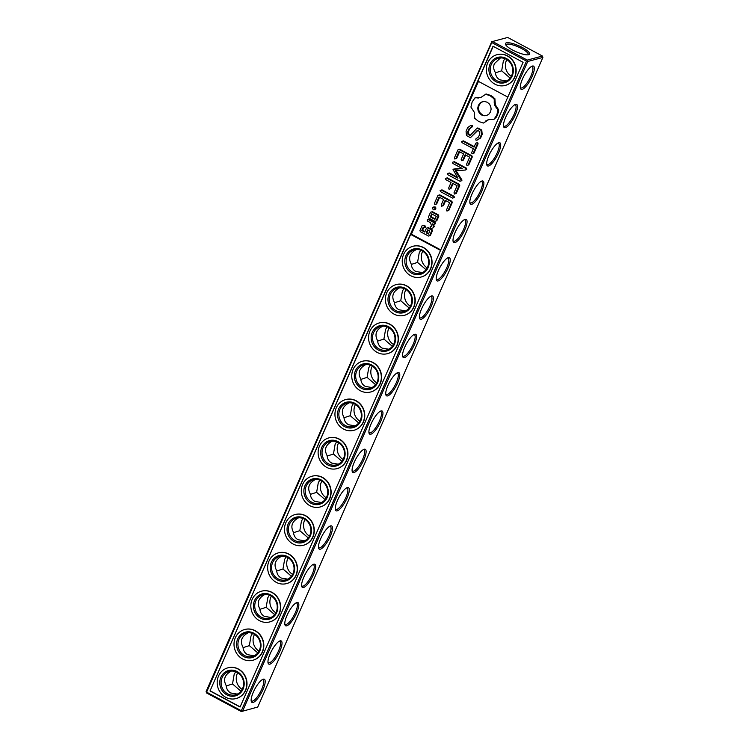 <?xml version="1.0" encoding="UTF-8"?>
<svg xmlns="http://www.w3.org/2000/svg" width="749" height="749" viewBox="0 0 749 749"><rect width="100%" height="100%" fill="white"/><g stroke="black" fill="none" stroke-linecap="round" stroke-linejoin="round"><path stroke-width="1.12" d="M491.756 42.524L206.593 692.151L241.337 710.735L526.5 61.109L491.756 42.524L491.709 41.785L492.542 41.504L507.691 37.45L542.426 56.035L542.903 57.42L257.74 707.047L241.309 711.55L257.74 707.047M511.305 76.267A12.096 11.188 75 0 1 506.839 59.592M427.202 267.88A12.096 11.188 75 0 1 422.736 251.196M410.377 306.201A12.096 11.188 75 0 1 405.911 289.517M393.553 344.521A12.096 11.188 75 0 1 389.087 327.837M376.738 382.842A12.096 11.188 75 0 1 372.262 366.158M359.913 421.163A12.096 11.188 75 0 1 355.447 404.479M343.089 459.483A12.096 11.188 75 0 1 338.623 442.799M326.264 497.804A12.096 11.188 75 0 1 321.798 481.12M309.449 536.125A12.096 11.188 75 0 1 304.983 519.441M292.625 574.446A12.096 11.188 75 0 1 288.159 557.762M275.801 612.766A12.096 11.188 75 0 1 271.335 596.092M258.976 651.087A12.096 11.188 75 0 1 254.51 634.412M242.161 689.408A12.096 11.188 75 0 1 237.695 672.733M542.903 57.42L527.755 61.474L242.592 711.101M253.059 702.478A13.136 3.782 -61.9 0 1 251.261 701.345A13.136 3.782 -61.9 0 1 254.838 689.043A13.136 3.782 -61.9 0 1 263.077 679.249A13.136 3.782 -61.9 0 1 263.114 689.295A13.136 3.782 -61.9 0 1 253.059 702.478M269.883 664.157A13.136 3.782 -61.9 0 1 268.076 663.024A13.136 3.782 -61.9 0 1 271.653 650.722A13.136 3.782 -61.9 0 1 279.901 640.929A13.136 3.782 -61.9 0 1 279.939 650.975A13.136 3.782 -61.9 0 1 269.883 664.157M286.698 625.836A13.136 3.782 -61.9 0 1 284.901 624.703A13.136 3.782 -61.9 0 1 288.477 612.401A13.136 3.782 -61.9 0 1 296.726 602.599A13.136 3.782 -61.9 0 1 296.754 612.645A13.136 3.782 -61.9 0 1 286.698 625.836M303.523 587.516A13.136 3.782 -61.9 0 1 301.725 586.383A13.136 3.782 -61.9 0 1 305.302 574.08A13.136 3.782 -61.9 0 1 313.541 564.278A13.136 3.782 -61.9 0 1 313.578 574.324A13.136 3.782 -61.9 0 1 303.523 587.516M320.347 549.195A13.136 3.782 -61.9 0 1 318.55 548.053A13.136 3.782 -61.9 0 1 322.126 535.76A13.136 3.782 -61.9 0 1 330.365 525.957A13.136 3.782 -61.9 0 1 330.403 536.003A13.136 3.782 -61.9 0 1 320.347 549.195M337.162 510.874A13.136 3.782 -61.9 0 1 335.365 509.732A13.136 3.782 -61.9 0 1 338.941 497.439A13.136 3.782 -61.9 0 1 347.19 487.636A13.136 3.782 -61.9 0 1 347.227 497.682A13.136 3.782 -61.9 0 1 337.162 510.874M353.987 472.553A13.136 3.782 -61.9 0 1 352.189 471.411A13.136 3.782 -61.9 0 1 355.766 459.118A13.136 3.782 -61.9 0 1 364.005 449.316A13.136 3.782 -61.9 0 1 364.042 459.362A13.136 3.782 -61.9 0 1 353.987 472.553M370.811 434.233A13.136 3.782 -61.9 0 1 369.014 433.091A13.136 3.782 -61.9 0 1 372.59 420.798A13.136 3.782 -61.9 0 1 380.829 410.995A13.136 3.782 -61.9 0 1 380.867 421.041A13.136 3.782 -61.9 0 1 370.811 434.233M387.636 395.912A13.136 3.782 -61.9 0 1 385.829 394.77A13.136 3.782 -61.9 0 1 389.405 382.477A13.136 3.782 -61.9 0 1 397.653 372.674A13.136 3.782 -61.9 0 1 397.691 382.72A13.136 3.782 -61.9 0 1 387.636 395.912M404.451 357.591A13.136 3.782 -61.9 0 1 402.653 356.449A13.136 3.782 -61.9 0 1 406.23 344.156A13.136 3.782 -61.9 0 1 414.478 334.354A13.136 3.782 -61.9 0 1 414.506 344.4A13.136 3.782 -61.9 0 1 404.451 357.591M421.275 319.271A13.136 3.782 -61.9 0 1 419.477 318.128A13.136 3.782 -61.9 0 1 423.054 305.835A13.136 3.782 -61.9 0 1 431.293 296.033A13.136 3.782 -61.9 0 1 431.33 306.079A13.136 3.782 -61.9 0 1 421.275 319.271M438.099 280.95A13.136 3.782 -61.9 0 1 436.302 279.808A13.136 3.782 -61.9 0 1 439.878 267.515A13.136 3.782 -61.9 0 1 448.117 257.712A13.136 3.782 -61.9 0 1 448.155 267.758A13.136 3.782 -61.9 0 1 438.099 280.95M454.924 242.629A13.136 3.782 -61.9 0 1 453.117 241.487A13.136 3.782 -61.9 0 1 456.693 229.194A13.136 3.782 -61.9 0 1 464.942 219.391A13.136 3.782 -61.9 0 1 464.979 229.437A13.136 3.782 -61.9 0 1 454.924 242.629M471.739 204.308A13.136 3.782 -61.9 0 1 469.941 203.166A13.136 3.782 -61.9 0 1 473.518 190.873A13.136 3.782 -61.9 0 1 481.766 181.071A13.136 3.782 -61.9 0 1 481.794 191.117A13.136 3.782 -61.9 0 1 471.739 204.308M488.563 165.988A13.136 3.782 -61.9 0 1 486.766 164.846A13.136 3.782 -61.9 0 1 490.342 152.553A13.136 3.782 -61.9 0 1 498.581 142.75A13.136 3.782 -61.9 0 1 498.619 152.796A13.136 3.782 -61.9 0 1 488.563 165.988M505.388 127.658A13.136 3.782 -61.9 0 1 503.581 126.525A13.136 3.782 -61.9 0 1 507.167 114.232A13.136 3.782 -61.9 0 1 515.406 104.429A13.136 3.782 -61.9 0 1 515.443 114.475A13.136 3.782 -61.9 0 1 505.388 127.658M522.203 89.337A13.136 3.782 -61.9 0 1 520.405 88.204A13.136 3.782 -61.9 0 1 523.982 75.902A13.136 3.782 -61.9 0 1 532.23 66.109A13.136 3.782 -61.9 0 1 532.267 76.155A13.136 3.782 -61.9 0 1 522.203 89.337M527.755 61.474L527.287 60.089L542.426 56.035M491.709 41.785L206.097 691.58L206.574 692.965L241.309 711.55M492.542 41.504L527.287 60.089M506.39 42.833A13.136 3.277 23.7 0 0 505.519 44.444A13.136 3.277 23.7 0 0 516.164 51.775A13.136 3.277 23.7 0 0 528.766 54.649A13.136 3.277 23.7 0 0 522.09 47.356A13.136 3.277 23.7 0 0 506.39 42.833M510.106 78.074L501.671 70.809L495.398 72.831M504.817 58.6L503.309 61.268L501.671 70.809M425.994 269.687L417.558 262.412L419.206 252.881L420.704 250.203M409.169 308.008L400.734 300.733L402.382 291.202L403.88 288.524M392.345 346.328L383.919 339.054L385.557 329.523L387.064 326.845M375.53 384.649L367.094 377.374L368.733 367.843L370.24 365.166M358.705 422.97L350.27 415.704L351.918 406.164L353.416 403.486M341.881 461.29L333.455 454.025L335.093 444.485L336.601 441.807M325.066 499.611L316.63 492.346L318.269 482.805L319.776 480.128M308.242 537.932L299.806 530.666L301.454 521.126L302.952 518.448M291.417 576.253L282.982 568.987L284.629 559.447L286.127 556.769M274.593 614.573L266.167 607.308L267.805 597.768L269.312 595.09M257.778 652.894L249.342 645.629L250.981 636.088L252.488 633.42M240.953 691.215L232.518 683.949L234.165 674.409L235.663 671.741M526.5 61.109L527.324 60.838M241.337 710.735L241.758 711.372M262.393 679.568A12.096 3.483 -61.9 0 1 263.002 679.689A12.096 3.483 -61.9 0 1 261.092 690.587A12.096 3.483 -61.9 0 1 252.582 701.092A12.096 3.483 -61.9 0 1 251.589 701.036A12.096 3.483 -61.9 0 1 251.149 700.596M279.218 641.247A12.096 3.483 -61.9 0 1 279.826 641.369A12.096 3.483 -61.9 0 1 277.916 652.267A12.096 3.483 -61.9 0 1 269.406 662.771A12.096 3.483 -61.9 0 1 268.414 662.715A12.096 3.483 -61.9 0 1 267.964 662.275M296.033 602.926A12.096 3.483 -61.9 0 1 296.651 603.048A12.096 3.483 -61.9 0 1 294.741 613.946A12.096 3.483 -61.9 0 1 286.23 624.451A12.096 3.483 -61.9 0 1 285.229 624.385A12.096 3.483 -61.9 0 1 284.789 623.954M312.857 564.606A12.096 3.483 -61.9 0 1 313.466 564.727A12.096 3.483 -61.9 0 1 311.556 575.625A12.096 3.483 -61.9 0 1 303.055 586.13A12.096 3.483 -61.9 0 1 302.053 586.064A12.096 3.483 -61.9 0 1 301.613 585.634M329.682 526.285A12.096 3.483 -61.9 0 1 330.29 526.407A12.096 3.483 -61.9 0 1 328.38 537.305A12.096 3.483 -61.9 0 1 319.87 547.809A12.096 3.483 -61.9 0 1 318.877 547.744A12.096 3.483 -61.9 0 1 318.437 547.304M346.506 487.964A12.096 3.483 -61.9 0 1 347.115 488.086A12.096 3.483 -61.9 0 1 345.205 498.984A12.096 3.483 -61.9 0 1 336.694 509.489A12.096 3.483 -61.9 0 1 335.692 509.423A12.096 3.483 -61.9 0 1 335.252 508.983M363.321 449.643A12.096 3.483 -61.9 0 1 363.939 449.765A12.096 3.483 -61.9 0 1 362.02 460.663A12.096 3.483 -61.9 0 1 353.519 471.168A12.096 3.483 -61.9 0 1 352.517 471.102A12.096 3.483 -61.9 0 1 352.077 470.662M380.146 411.323A12.096 3.483 -61.9 0 1 380.754 411.444A12.096 3.483 -61.9 0 1 378.844 422.342A12.096 3.483 -61.9 0 1 370.343 432.847A12.096 3.483 -61.9 0 1 369.341 432.782A12.096 3.483 -61.9 0 1 368.901 432.342M396.97 373.002A12.096 3.483 -61.9 0 1 397.579 373.124A12.096 3.483 -61.9 0 1 395.669 384.022A12.096 3.483 -61.9 0 1 387.158 394.526A12.096 3.483 -61.9 0 1 386.166 394.461A12.096 3.483 -61.9 0 1 385.716 394.021M413.794 334.681A12.096 3.483 -61.9 0 1 414.403 334.803A12.096 3.483 -61.9 0 1 412.493 345.701A12.096 3.483 -61.9 0 1 403.983 356.206A12.096 3.483 -61.9 0 1 402.981 356.14A12.096 3.483 -61.9 0 1 402.541 355.7M430.609 296.361A12.096 3.483 -61.9 0 1 431.218 296.482A12.096 3.483 -61.9 0 1 429.308 307.38A12.096 3.483 -61.9 0 1 420.807 317.876A12.096 3.483 -61.9 0 1 419.805 317.819A12.096 3.483 -61.9 0 1 419.365 317.379M447.434 258.031A12.096 3.483 -61.9 0 1 448.042 258.162A12.096 3.483 -61.9 0 1 446.132 269.06A12.096 3.483 -61.9 0 1 437.622 279.555A12.096 3.483 -61.9 0 1 436.63 279.499A12.096 3.483 -61.9 0 1 436.19 279.059M464.258 219.71A12.096 3.483 -61.9 0 1 464.867 219.841A12.096 3.483 -61.9 0 1 462.957 230.739A12.096 3.483 -61.9 0 1 454.446 241.234A12.096 3.483 -61.9 0 1 453.454 241.178A12.096 3.483 -61.9 0 1 453.005 240.738M481.073 181.389A12.096 3.483 -61.9 0 1 481.691 181.52A12.096 3.483 -61.9 0 1 479.772 192.418A12.096 3.483 -61.9 0 1 471.271 202.913A12.096 3.483 -61.9 0 1 470.269 202.857A12.096 3.483 -61.9 0 1 469.829 202.417M497.898 143.068A12.096 3.483 -61.9 0 1 498.506 143.199A12.096 3.483 -61.9 0 1 496.596 154.097A12.096 3.483 -61.9 0 1 488.095 164.593A12.096 3.483 -61.9 0 1 487.093 164.537A12.096 3.483 -61.9 0 1 486.653 164.097M514.722 104.748A12.096 3.483 -61.9 0 1 515.331 104.869A12.096 3.483 -61.9 0 1 513.421 115.767A12.096 3.483 -61.9 0 1 504.91 126.272A12.096 3.483 -61.9 0 1 503.918 126.216A12.096 3.483 -61.9 0 1 503.478 125.776M531.547 66.427A12.096 3.483 -61.9 0 1 532.155 66.549A12.096 3.483 -61.9 0 1 530.245 77.447A12.096 3.483 -61.9 0 1 521.735 87.951A12.096 3.483 -61.9 0 1 520.733 87.895A12.096 3.483 -61.9 0 1 520.293 87.455M527.979 54.808A12.096 3.015 23.7 0 0 528.167 54.555A12.096 3.015 23.7 0 0 519.946 47.693A12.096 3.015 23.7 0 0 506.867 44.219A12.096 3.015 23.7 0 0 506.006 44.828A12.096 3.015 23.7 0 0 505.931 45.137M500.463 57.935L494.406 63.656C493.179 66.624 493.497 69.563 495.37 72.494C495.632 75.846 497.149 78.299 499.911 79.853L506.464 80.967M417.558 262.412L411.285 264.434M416.36 249.539C409.684 253.181 407.99 258.04 411.257 264.097C411.529 267.459 413.036 269.902 415.798 271.456L422.352 272.57M400.734 300.733L394.461 302.755M399.535 287.859C392.869 291.501 391.165 296.361 394.442 302.427C394.704 305.779 396.221 308.232 398.983 309.777L405.527 310.891M383.919 339.054L377.646 341.085M382.711 326.18C376.045 329.822 374.35 334.681 377.618 340.748C377.88 344.1 379.397 346.553 382.159 348.098L388.703 349.212M367.094 377.374L360.821 379.406M365.887 364.501C359.22 368.143 357.526 373.002 360.793 379.069C361.055 382.421 362.572 384.874 365.334 386.418L371.888 387.542M350.27 415.704L343.997 417.727M349.071 402.822C342.405 406.473 340.701 411.323 343.969 417.39C344.24 420.741 345.748 423.194 348.51 424.739L355.063 425.863M333.455 454.025L327.173 456.047M332.247 441.142C325.581 444.794 323.877 449.643 327.154 455.71C327.416 459.062 328.933 461.515 331.695 463.069L338.239 464.183M316.63 492.346L310.358 494.368M315.423 479.463C308.757 483.114 307.062 487.964 310.329 494.031C310.592 497.383 312.108 499.836 314.87 501.39L321.424 502.504M299.806 530.666L293.533 532.689M298.608 517.784C291.932 521.435 290.238 526.285 293.505 532.352C293.777 535.704 295.284 538.156 298.046 539.711L304.6 540.825M282.982 568.987L276.709 571.01M281.783 556.104C275.117 559.756 273.413 564.606 276.69 570.672C276.952 574.024 278.469 576.477 281.231 578.031L287.775 579.146M266.167 607.308L259.894 609.33M264.959 594.425C258.293 598.077 256.598 602.926 259.866 608.993C260.128 612.345 261.644 614.798 264.406 616.352L270.951 617.466M249.342 645.629L243.069 647.651M248.134 632.755C241.468 636.397 239.774 641.247 243.041 647.314C243.303 650.666 244.82 653.119 247.582 654.673L254.136 655.787M231.319 671.076C224.653 674.718 222.949 679.568 226.217 685.635C226.488 688.986 227.996 691.439 230.758 692.994L237.311 694.108M232.518 683.949L226.245 685.972M210.01 690.943L240.073 707.028L523.083 62.317L493.02 46.232L210.01 690.943L410.639 234.39L411.407 234.194L440.749 249.885M496.793 80.686A12.096 11.188 75 0 1 490.286 68.59A12.096 11.188 75 0 1 498.375 58.272A12.096 11.188 75 0 1 512.307 67.064A12.096 11.188 75 0 1 504.629 81.65A12.096 11.188 75 0 1 496.793 80.686M412.68 272.29A12.096 11.188 75 0 1 406.173 260.193A12.096 11.188 75 0 1 414.263 249.876A12.096 11.188 75 0 1 428.203 258.667A12.096 11.188 75 0 1 420.526 273.254A12.096 11.188 75 0 1 412.68 272.29M395.865 310.62A12.096 11.188 75 0 1 389.349 298.514A12.096 11.188 75 0 1 397.438 288.196A12.096 11.188 75 0 1 411.379 296.988A12.096 11.188 75 0 1 403.702 311.575A12.096 11.188 75 0 1 395.865 310.62M379.041 348.94A12.096 11.188 75 0 1 372.534 336.835A12.096 11.188 75 0 1 380.623 326.517A12.096 11.188 75 0 1 394.554 335.309A12.096 11.188 75 0 1 386.877 349.895A12.096 11.188 75 0 1 379.041 348.94M362.216 387.261A12.096 11.188 75 0 1 355.709 375.155A12.096 11.188 75 0 1 363.799 364.838A12.096 11.188 75 0 1 377.73 373.629A12.096 11.188 75 0 1 370.053 388.216A12.096 11.188 75 0 1 362.216 387.261M345.392 425.582A12.096 11.188 75 0 1 338.885 413.476A12.096 11.188 75 0 1 346.974 403.159A12.096 11.188 75 0 1 360.915 411.959A12.096 11.188 75 0 1 353.238 426.537A12.096 11.188 75 0 1 345.392 425.582M328.577 463.903A12.096 11.188 75 0 1 322.061 451.797A12.096 11.188 75 0 1 330.15 441.479A12.096 11.188 75 0 1 344.091 450.28A12.096 11.188 75 0 1 336.413 464.857A12.096 11.188 75 0 1 328.577 463.903M311.753 502.223A12.096 11.188 75 0 1 305.246 490.118A12.096 11.188 75 0 1 313.335 479.8A12.096 11.188 75 0 1 327.266 488.601A12.096 11.188 75 0 1 319.589 503.178A12.096 11.188 75 0 1 311.753 502.223M294.928 540.544A12.096 11.188 75 0 1 288.421 528.438A12.096 11.188 75 0 1 296.51 518.121A12.096 11.188 75 0 1 310.451 526.921A12.096 11.188 75 0 1 302.774 541.499A12.096 11.188 75 0 1 294.928 540.544M278.104 578.865A12.096 11.188 75 0 1 271.597 566.759A12.096 11.188 75 0 1 279.686 556.441A12.096 11.188 75 0 1 293.627 565.242A12.096 11.188 75 0 1 285.949 579.82A12.096 11.188 75 0 1 278.104 578.865M261.289 617.185A12.096 11.188 75 0 1 254.772 605.08A12.096 11.188 75 0 1 262.871 594.762A12.096 11.188 75 0 1 276.802 603.563A12.096 11.188 75 0 1 269.125 618.14A12.096 11.188 75 0 1 261.289 617.185M244.464 655.506A12.096 11.188 75 0 1 237.957 643.4A12.096 11.188 75 0 1 246.047 633.083A12.096 11.188 75 0 1 259.978 641.884A12.096 11.188 75 0 1 252.301 656.461A12.096 11.188 75 0 1 244.464 655.506M227.64 693.827A12.096 11.188 75 0 1 221.133 681.721A12.096 11.188 75 0 1 229.222 671.404A12.096 11.188 75 0 1 243.163 680.204A12.096 11.188 75 0 1 235.486 694.782A12.096 11.188 75 0 1 227.64 693.827M478.471 81.398L411.407 234.194M493.198 46.326L477.928 81.107L507.813 97.098M240.148 706.869L210.263 690.878M496.007 81.707A13.136 12.143 75 0 1 494.068 59.096A13.136 12.143 75 0 1 513.28 69.376A13.136 12.143 75 0 1 496.007 81.707M411.894 273.319A13.136 12.143 75 0 1 409.965 250.7A13.136 12.143 75 0 1 429.177 260.98A13.136 12.143 75 0 1 411.894 273.319M395.079 311.64A13.136 12.143 75 0 1 393.141 289.02A13.136 12.143 75 0 1 412.353 299.3A13.136 12.143 75 0 1 395.079 311.64M378.254 349.961A13.136 12.143 75 0 1 376.316 327.341A13.136 12.143 75 0 1 395.528 337.621A13.136 12.143 75 0 1 378.254 349.961M361.43 388.282A13.136 12.143 75 0 1 359.492 365.662A13.136 12.143 75 0 1 378.713 375.942A13.136 12.143 75 0 1 361.43 388.282M344.606 426.602A13.136 12.143 75 0 1 342.677 403.983A13.136 12.143 75 0 1 361.889 414.263A13.136 12.143 75 0 1 344.606 426.602M327.79 464.923A13.136 12.143 75 0 1 325.852 442.303A13.136 12.143 75 0 1 345.064 452.583A13.136 12.143 75 0 1 327.79 464.923M310.966 503.244A13.136 12.143 75 0 1 309.028 480.633A13.136 12.143 75 0 1 328.249 490.904A13.136 12.143 75 0 1 310.966 503.244M294.142 541.564A13.136 12.143 75 0 1 292.204 518.954A13.136 12.143 75 0 1 311.425 529.225A13.136 12.143 75 0 1 294.142 541.564M277.327 579.885A13.136 12.143 75 0 1 275.389 557.275A13.136 12.143 75 0 1 294.6 567.555A13.136 12.143 75 0 1 277.327 579.885M260.502 618.206A13.136 12.143 75 0 1 258.564 595.595A13.136 12.143 75 0 1 277.776 605.875A13.136 12.143 75 0 1 260.502 618.206M243.678 656.527A13.136 12.143 75 0 1 241.74 633.916A13.136 12.143 75 0 1 260.961 644.196A13.136 12.143 75 0 1 243.678 656.527M226.853 694.847A13.136 12.143 75 0 1 224.925 672.237A13.136 12.143 75 0 1 244.137 682.517A13.136 12.143 75 0 1 226.853 694.847M505.36 85.386A15.907 14.708 -105 0 0 505.491 85.358A15.907 14.708 -105 0 0 515.574 66.193A15.907 14.708 -105 0 0 497.261 54.63A15.907 14.708 -105 0 0 497.13 54.668M476.926 140.269L480.615 137.994L482.178 134.427L481.776 130.064L477.815 127.948L477.047 128.154L470.082 135.513L468.013 134.408L467.769 131.599L468.977 128.856L471.514 127.04L471.72 125.813L470.559 125.551L467.694 127.602L466.075 131.281L466.449 135.532L470.447 137.666L477.422 130.317L479.472 131.412L479.716 134.221L478.499 136.983L475.971 138.771L475.784 139.997L476.926 140.269L479.847 138.2L481.41 134.633L481.008 130.27L477.047 128.154M470.447 137.666L477.796 130.513M470.475 135.11L468.78 134.202L468.537 131.403L469.745 128.65L472.282 126.843L472.479 125.607L470.559 125.551M472.039 153.863L473.92 153.236L478.077 143.771L477.665 142.572L475.802 143.162L474.061 147.132L462.751 141.084L461.609 141.458L462.049 142.666L473.368 148.723L471.645 152.627L472.039 153.863L473.162 153.433L477.31 143.977L476.907 142.778M474.276 146.635L463.509 140.878L462.751 141.084M466.927 165.501L468.818 164.874L472.291 156.944L471.87 155.773L459.755 149.285L457.911 149.884L454.437 157.796L454.821 159.022L455.926 158.591L459.043 151.485L463.612 153.929L461.187 159.443L461.581 160.679L462.704 160.258L465.129 154.734L469.66 157.159L466.543 164.265L466.927 165.501L468.05 165.07L471.524 157.15L471.112 155.979L458.987 149.491M461.581 160.679L463.462 160.052L465.672 155.024M454.821 159.022L456.693 158.385L459.596 151.775M453.604 161.906L454.371 161.7L466.44 168.15L466.824 169.368L465.391 170.042L466.065 169.574L465.681 168.356L453.604 161.906L452.471 162.28L452.911 163.488L462.199 168.459L453.023 169.536L457.957 178.196L448.642 173.206L447.509 173.581L447.949 174.798L460.026 181.277L461.89 180.64L461.815 179.779L456.104 170.678M457.386 177.27L449.409 173.01L448.642 173.206M461.946 168.328L453.725 169.059M454.4 194.047L456.281 193.42L459.755 185.49L459.343 184.32L447.275 177.869L445.374 178.44L445.814 179.657L451.076 182.466L448.66 187.999L449.054 189.225L450.168 188.804L452.583 183.28L457.124 185.705L454.006 192.811L454.4 194.047L455.514 193.626L458.997 185.696L458.575 184.526L446.507 178.065M449.054 189.225L450.935 188.598L453.126 183.571M452.583 198.092L454.484 197.521L454.044 196.304L442.004 189.862L440.103 190.443L440.543 191.66L452.583 198.092L453.716 197.727L453.276 196.51L441.245 190.068M433.297 207.061L435.122 206.911L435.815 207.791L435.806 208.924L434.242 209.832L433.184 209.776L432.501 207.763L434.354 207.117L435.038 209.13L434.242 209.832M428.522 236.057L430.366 235.467L432.416 230.786L432.023 229.615L428.278 227.602L427.51 227.808L426.434 228.202L424.739 232.068L421.79 230.495L423.138 227.434L424.814 227.35L424.43 226.161L423.073 225.44L422.005 225.823L419.946 230.505L420.339 231.675L428.522 236.057L429.598 235.663L431.649 230.992L431.265 229.821L427.51 227.808M423.728 227.752L425.572 227.144L425.189 225.955L423.073 225.44M424.955 231.572L422.558 230.289L423.681 227.724M434.963 221.386L436.807 220.786L438.858 216.115L438.465 214.944L432.37 211.677L430.525 212.267L428.475 216.948L428.868 218.118L434.963 221.386L436.04 220.992L438.09 216.311L437.706 215.141L431.602 211.883M446.938 211.049L448.82 210.422L452.293 202.502L451.872 201.331L439.757 194.843L437.912 195.433L434.439 203.353L434.823 204.571L435.927 204.149L439.045 197.043L443.614 199.487L441.189 205.001L441.582 206.237L442.706 205.806L445.131 200.292L449.662 202.717L446.544 209.823L446.938 211.049L448.052 210.628L451.525 202.707L451.113 201.537L438.989 195.049M441.582 206.237L443.464 205.61L445.674 200.582M434.823 204.571L436.695 203.943L439.597 197.333M433.643 224.391L435.487 223.782L435.103 222.603L428.999 219.335L427.155 219.944L427.539 221.124L430.6 222.762L431.63 226.441L430.198 226.844L430.666 228.548L432.988 227.949L433.465 226.853L432.622 223.848L433.643 224.391L434.72 223.988L434.345 222.809L428.241 219.541M432.988 227.949L434.233 226.647L433.587 224.363M493.919 119.381L496.325 117.162L497.551 114.906L498.722 109.972L495.379 104.832L494.883 98.681L490.876 95.488L486.12 93.99L480.68 97.585L474.95 97.866L472.123 102.033L470.915 107.07L474.267 112.21L474.754 118.361L478.761 121.544L483.517 123.042L488.189 119.662L493.919 119.381L496.784 115.112L497.963 110.178L494.612 105.038L494.125 98.887L490.108 95.694L485.361 94.196M483.517 123.042L488.788 119.54M480.849 97.501L474.95 97.866M410.639 234.39L440.534 250.381M236.216 698.527A15.907 14.708 -105 0 0 236.338 698.489A15.907 14.708 -105 0 0 246.43 679.324A15.907 14.708 -105 0 0 228.108 667.771A15.907 14.708 -105 0 0 227.986 667.799M253.031 660.206A15.907 14.708 -105 0 0 253.162 660.169A15.907 14.708 -105 0 0 263.255 641.004A15.907 14.708 -105 0 0 244.932 629.45A15.907 14.708 -105 0 0 244.811 629.478M269.855 621.885A15.907 14.708 -105 0 0 269.986 621.848A15.907 14.708 -105 0 0 280.07 602.683A15.907 14.708 -105 0 0 261.757 591.13A15.907 14.708 -105 0 0 261.626 591.158M286.68 583.565A15.907 14.708 -105 0 0 286.801 583.527A15.907 14.708 -105 0 0 296.894 564.362A15.907 14.708 -105 0 0 278.581 552.809A15.907 14.708 -105 0 0 278.45 552.837M303.495 545.244A15.907 14.708 -105 0 0 303.626 545.206A15.907 14.708 -105 0 0 313.719 526.041A15.907 14.708 -105 0 0 295.396 514.488A15.907 14.708 -105 0 0 295.275 514.516M320.319 506.923A15.907 14.708 -105 0 0 320.45 506.886A15.907 14.708 -105 0 0 330.543 487.721A15.907 14.708 -105 0 0 312.221 476.158A15.907 14.708 -105 0 0 312.09 476.195M337.144 468.602A15.907 14.708 -105 0 0 337.275 468.565A15.907 14.708 -105 0 0 347.358 449.4A15.907 14.708 -105 0 0 329.045 437.837A15.907 14.708 -105 0 0 328.914 437.875M353.968 430.282A15.907 14.708 -105 0 0 354.09 430.244A15.907 14.708 -105 0 0 364.183 411.079A15.907 14.708 -105 0 0 345.869 399.517A15.907 14.708 -105 0 0 345.738 399.554M370.783 391.961A15.907 14.708 -105 0 0 370.914 391.924A15.907 14.708 -105 0 0 381.007 372.759A15.907 14.708 -105 0 0 362.685 361.196A15.907 14.708 -105 0 0 362.563 361.233M387.608 353.64A15.907 14.708 -105 0 0 387.739 353.603A15.907 14.708 -105 0 0 397.822 334.438A15.907 14.708 -105 0 0 379.509 322.875A15.907 14.708 -105 0 0 379.378 322.913M404.432 315.32A15.907 14.708 -105 0 0 404.554 315.282A15.907 14.708 -105 0 0 414.646 296.117A15.907 14.708 -105 0 0 396.333 284.554A15.907 14.708 -105 0 0 396.202 284.592M421.256 276.999A15.907 14.708 -105 0 0 421.378 276.961A15.907 14.708 -105 0 0 431.471 257.796A15.907 14.708 -105 0 0 413.148 246.234A15.907 14.708 -105 0 0 413.027 246.271M494.93 84.16A15.907 14.708 -105 0 0 505.238 85.423A15.907 14.708 -105 0 0 515.321 66.258A15.907 14.708 -105 0 0 497.008 54.696A15.907 14.708 -105 0 0 486.373 68.253A15.907 14.708 -105 0 0 494.93 84.16M410.817 275.772A15.907 14.708 -105 0 0 421.125 277.027A15.907 14.708 -105 0 0 431.218 257.862A15.907 14.708 -105 0 0 412.896 246.299A15.907 14.708 -105 0 0 402.269 259.866A15.907 14.708 -105 0 0 410.817 275.772M394.002 314.093A15.907 14.708 -105 0 0 404.301 315.348A15.907 14.708 -105 0 0 414.394 296.183A15.907 14.708 -105 0 0 396.071 284.62A15.907 14.708 -105 0 0 385.445 298.186A15.907 14.708 -105 0 0 394.002 314.093M377.178 352.414A15.907 14.708 -105 0 0 387.486 353.668A15.907 14.708 -105 0 0 397.569 334.503A15.907 14.708 -105 0 0 379.256 322.95A15.907 14.708 -105 0 0 368.62 336.507A15.907 14.708 -105 0 0 377.178 352.414M360.353 390.735A15.907 14.708 -105 0 0 370.661 391.989A15.907 14.708 -105 0 0 380.745 372.824A15.907 14.708 -105 0 0 362.432 361.271A15.907 14.708 -105 0 0 351.796 374.828A15.907 14.708 -105 0 0 360.353 390.735M343.529 429.055A15.907 14.708 -105 0 0 353.837 430.31A15.907 14.708 -105 0 0 363.93 411.145A15.907 14.708 -105 0 0 345.607 399.591A15.907 14.708 -105 0 0 334.981 413.148A15.907 14.708 -105 0 0 343.529 429.055M326.714 467.376A15.907 14.708 -105 0 0 337.013 468.631A15.907 14.708 -105 0 0 347.105 449.466A15.907 14.708 -105 0 0 328.792 437.912A15.907 14.708 -105 0 0 318.156 451.469A15.907 14.708 -105 0 0 326.714 467.376M309.889 505.697A15.907 14.708 -105 0 0 320.197 506.961A15.907 14.708 -105 0 0 330.281 487.786A15.907 14.708 -105 0 0 311.968 476.233A15.907 14.708 -105 0 0 301.332 489.79A15.907 14.708 -105 0 0 309.889 505.697M293.065 544.017A15.907 14.708 -105 0 0 303.373 545.281A15.907 14.708 -105 0 0 313.466 526.107A15.907 14.708 -105 0 0 295.143 514.554A15.907 14.708 -105 0 0 284.517 528.111A15.907 14.708 -105 0 0 293.065 544.017M276.25 582.338A15.907 14.708 -105 0 0 286.549 583.602A15.907 14.708 -105 0 0 296.641 564.437A15.907 14.708 -105 0 0 278.319 552.874A15.907 14.708 -105 0 0 267.693 566.431A15.907 14.708 -105 0 0 276.25 582.338M259.426 620.659A15.907 14.708 -105 0 0 269.724 621.923A15.907 14.708 -105 0 0 279.817 602.758A15.907 14.708 -105 0 0 261.504 591.195A15.907 14.708 -105 0 0 250.868 604.752A15.907 14.708 -105 0 0 259.426 620.659M242.601 658.98A15.907 14.708 -105 0 0 252.909 660.244A15.907 14.708 -105 0 0 262.993 641.078A15.907 14.708 -105 0 0 244.68 629.516A15.907 14.708 -105 0 0 234.044 643.073A15.907 14.708 -105 0 0 242.601 658.98M225.777 697.3A15.907 14.708 -105 0 0 236.085 698.564A15.907 14.708 -105 0 0 246.178 679.399A15.907 14.708 -105 0 0 227.855 667.836A15.907 14.708 -105 0 0 217.229 681.393A15.907 14.708 -105 0 0 225.777 697.3M481.776 130.064L481.008 130.27M468.78 134.202L468.013 134.408M468.537 131.403L467.769 131.599M469.745 128.65L468.977 128.856M472.282 126.843L471.514 127.04M472.479 125.607L471.72 125.813M480.615 137.994L479.847 138.2M482.178 134.427L481.41 134.633M473.92 153.236L473.162 153.433M478.077 143.771L477.31 143.977M472.291 156.944L471.524 157.15M471.87 155.773L471.112 155.979M456.693 158.385L455.926 158.591M463.462 160.052L462.704 160.258M468.818 164.874L468.05 165.07M461.815 179.779L461.047 179.985L455.252 170.735L465.391 170.042M466.824 169.368L466.065 169.574M466.44 168.15L465.681 168.356M460.026 181.277L461.131 180.846L461.047 179.985M461.89 180.64L461.131 180.846M456.281 193.42L455.514 193.626M459.755 185.49L458.997 185.696M459.343 184.32L458.575 184.526M450.935 188.598L450.168 188.804M454.484 197.521L453.716 197.727M454.044 196.304L453.276 196.51M435.806 208.924L435.038 209.13M435.815 207.791L435.057 207.997M435.122 206.911L434.354 207.117M432.416 230.786L431.649 230.992M432.023 229.615L431.265 229.821M422.558 230.289L421.79 230.495M425.572 227.144L424.814 227.35M425.189 225.955L424.43 226.161M430.366 235.467L429.598 235.663M436.807 220.786L436.04 220.992M438.858 216.115L438.09 216.311M438.465 214.944L437.706 215.141M448.82 210.422L448.052 210.628M452.293 202.502L451.525 202.707M451.872 201.331L451.113 201.537M436.695 203.943L435.927 204.149M443.464 205.61L442.706 205.806M435.487 223.782L434.72 223.988M435.103 222.603L434.345 222.809M434.233 226.647L433.465 226.853M498.722 109.972L497.963 110.178M496.718 107.603L495.96 107.809M495.379 104.832L494.612 105.038M494.743 101.798L493.984 102.004M494.883 98.681L494.125 98.887M493.001 96.893L492.233 97.089M490.876 95.488L490.108 95.694M488.563 94.514L487.796 94.72M478.639 97.932L477.871 98.138M486.41 120.786L485.652 120.992M496.325 117.162L495.557 117.368M497.551 114.906L496.784 115.112M498.357 112.49L497.598 112.687M429.814 231.001L428.465 234.062L426.247 232.873L427.595 229.812L429.814 231.001M436.255 216.33L434.907 219.391L430.319 216.938L431.658 213.868L436.255 216.33M490.52 111.873L488.947 114.101L486.756 115.44L484.219 115.767L481.635 115.009L479.491 113.239L478.152 110.833L477.74 108.109L478.358 105.366L479.922 103.137L482.122 101.808L484.65 101.471L487.243 102.239L489.387 103.999L490.717 106.405L491.129 109.129L490.52 111.873M428.681 233.566L426.247 232.873M427.014 232.677L428.138 230.102M435.122 218.895L431.078 216.733L430.319 216.938M431.078 216.733L432.21 214.167M486.972 115.309L484.219 115.767M484.987 115.571L481.635 115.009M482.393 114.803L480.249 113.033L479.491 113.239M480.249 113.033L478.92 110.627L478.152 110.833M478.92 110.627L478.508 107.903L477.74 108.109M478.508 107.903L479.117 105.16L478.358 105.366M479.117 105.16L480.689 102.931L479.922 103.137M480.689 102.931L482.665 101.733"/></g></svg>
